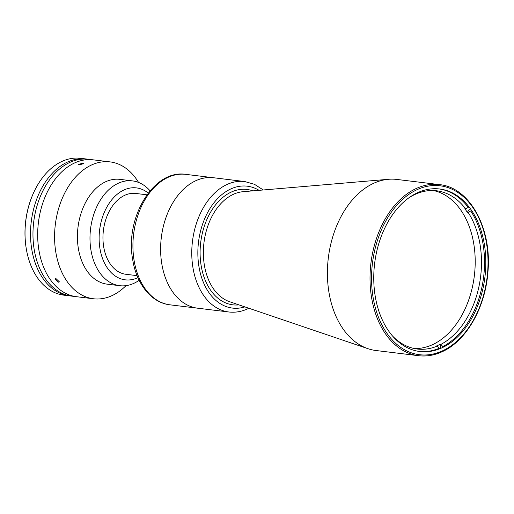 <?xml version="1.0" encoding="UTF-8"?>
<svg xmlns="http://www.w3.org/2000/svg" width="514" height="514" viewBox="0 0 514 514"><rect width="100%" height="100%" fill="white"/><g stroke="black" fill="none" stroke-linecap="round" stroke-linejoin="round"><path stroke-width="0.77" d="M373.19 183.517A86.172 58.48 -83.1 0 1 388.533 179.29A86.172 58.48 -83.1 0 1 396.795 179.431L439.412 184.616A86.172 58.48 -83.1 0 0 415.807 188.702A86.172 58.48 -83.1 0 0 370.035 280.361A86.172 58.48 -83.1 0 0 418.582 355.701L375.972 350.516A86.172 58.48 -83.1 0 1 367.915 348.672A86.172 58.48 -83.1 0 1 327.469 269.143A86.172 58.48 -83.1 0 1 373.19 183.517M442.316 347.644A81.867 55.557 -83.1 0 1 419.893 351.518A81.867 55.557 -83.1 0 1 373.768 279.944A81.867 55.557 -83.1 0 1 417.246 192.872A81.867 55.557 -83.1 0 1 439.676 188.991A81.867 55.557 -83.1 0 1 485.801 260.566A81.867 55.557 -83.1 0 1 442.316 347.644M195.526 180.857A65.708 44.596 -83.1 0 1 213.528 177.741A65.708 44.596 96.9 0 0 161.756 263.592A65.708 44.596 96.9 0 0 197.646 308.194A65.708 44.596 -83.1 0 1 160.625 250.742A65.708 44.596 -83.1 0 1 195.526 180.857M137.084 275.645L125.904 274.283A40.715 27.634 -83.1 0 1 102.961 238.689A40.715 27.634 -83.1 0 1 124.587 195.378A40.715 27.634 -83.1 0 1 135.741 193.45L146.92 194.806M409.112 197.665A79.709 54.099 -83.1 0 1 436.559 190.784A79.709 54.099 -83.1 0 1 465.594 208.812L468.248 207.399A81.867 55.557 -83.1 0 0 439.033 188.921M468.106 212.378A79.709 54.099 -83.1 0 1 480.102 244.882A79.709 54.099 -83.1 0 1 440.922 344.367L442.817 346.597A81.867 55.557 -83.1 0 0 470.76 210.965L468.106 212.378L467.322 212.282A79.709 54.099 -83.1 0 0 464.81 208.716L465.594 208.812M433.398 190.533A79.709 54.099 -83.1 0 1 473.818 244.118A79.709 54.099 -83.1 0 1 414.168 348.518M419.251 351.435A81.867 55.557 -83.1 0 0 439.226 348.286L437.324 346.057A79.709 54.099 -83.1 0 1 417.297 349.032A79.709 54.099 -83.1 0 1 392.298 335.77M469.481 209.069L467.322 212.282M440.922 344.367L440.132 344.271L440.646 347.438M437.324 346.057L436.54 345.967A79.709 54.099 -83.1 0 0 440.132 344.271M110.099 161.897L93.195 159.841A68.94 46.787 96.9 0 0 38.871 249.913A68.94 46.787 -83.1 0 1 93.195 159.841L88.479 159.263A68.94 46.787 96.9 0 0 34.162 249.341A68.94 46.787 96.9 0 0 71.819 296.135L76.535 296.707A68.94 46.787 -83.1 0 1 38.871 249.913A68.94 46.787 96.9 0 0 76.535 296.707L93.439 298.762A68.94 46.787 -83.1 0 1 55.775 251.969A68.94 46.787 -83.1 0 1 110.099 161.897A68.94 46.787 -83.1 0 1 138.555 182.438M79.432 164.84L83.878 163.542L83.024 163.15L78.565 164.403L79.432 164.84M55.994 278.62L55.004 278.916L58.506 282.18L59.47 281.923L55.994 278.62M139.159 280.291A52.781 35.819 -83.1 0 1 119.736 285.688L107.169 284.158A52.781 35.819 -83.1 0 1 78.334 248.333A52.781 35.819 -83.1 0 1 119.923 179.367L132.49 180.896A52.781 35.819 -83.1 0 1 150.056 190.797M119.736 285.688A52.781 35.819 -83.1 0 1 90.901 249.862A52.781 35.819 -83.1 0 1 132.49 180.896M137.925 277.644A46.318 31.438 -83.1 0 1 99.922 248.41A46.318 31.438 -83.1 0 1 112.72 198.667A46.318 31.438 -83.1 0 1 148.218 193.071M125.988 285.643A68.94 46.787 -83.1 0 1 93.439 298.762M26.105 247.664L26.041 247.247A67.861 46.054 -83.1 0 1 32.305 195.744L32.472 195.346A68.94 46.787 96.9 0 0 26.105 247.664A68.94 46.787 96.9 0 0 26.214 248.371A68.94 46.787 96.9 0 0 63.871 295.164L69.371 295.833A68.94 46.787 -83.1 0 1 31.714 249.046A68.94 46.787 -83.1 0 1 86.031 158.967A68.94 46.787 -83.1 0 1 87.252 159.141M86.031 158.967L80.531 158.299A68.94 46.787 96.9 0 0 32.472 195.346M70.598 295.961A68.94 46.787 -83.1 0 1 69.371 295.833M238.933 304.879A58.114 39.437 -83.1 0 1 200.299 258.413A58.114 39.437 -83.1 0 1 230.979 192.204A58.114 39.437 -83.1 0 1 252.811 190.861M416.751 189.814A85.099 57.754 -83.1 0 1 486.552 243.54A85.099 57.754 -83.1 0 1 442.811 350.696A85.099 57.754 -83.1 0 1 373.016 296.97A85.099 57.754 -83.1 0 1 416.751 189.814M367.915 348.672L229.681 301.737A55.981 37.991 -83.1 0 1 203.403 250.067A55.981 37.991 -83.1 0 1 233.112 194.44A55.981 37.991 -83.1 0 1 243.077 191.696L388.533 179.29M244.876 306.897A61.397 41.673 -83.1 0 1 198.475 263.309A61.397 41.673 -83.1 0 1 230.471 189.101A61.397 41.673 -83.1 0 1 259.069 190.328M226.674 184.648A65.708 44.596 -83.1 0 1 244.67 181.532L185.837 174.368A65.708 44.596 96.9 0 0 134.064 260.225A65.708 44.596 96.9 0 0 169.954 304.821L228.794 311.985A65.708 44.596 -83.1 0 1 191.773 254.533A65.708 44.596 -83.1 0 1 226.674 184.648M418.582 355.701C426.607 356.652 434.574 355.277 442.483 351.576C466.423 340.788 485.409 307.417 487.914 272.105C492.129 228.293 469.68 187.321 439.412 184.616M228.794 311.985C235.296 312.737 241.683 311.645 247.966 308.696L248.879 308.252M263.277 189.968L254.436 184.295L244.67 181.532M169.954 304.821C151.302 302.778 136.371 283.799 132.683 259.557C124.735 217.955 153.525 169.087 185.837 174.368"/></g></svg>
